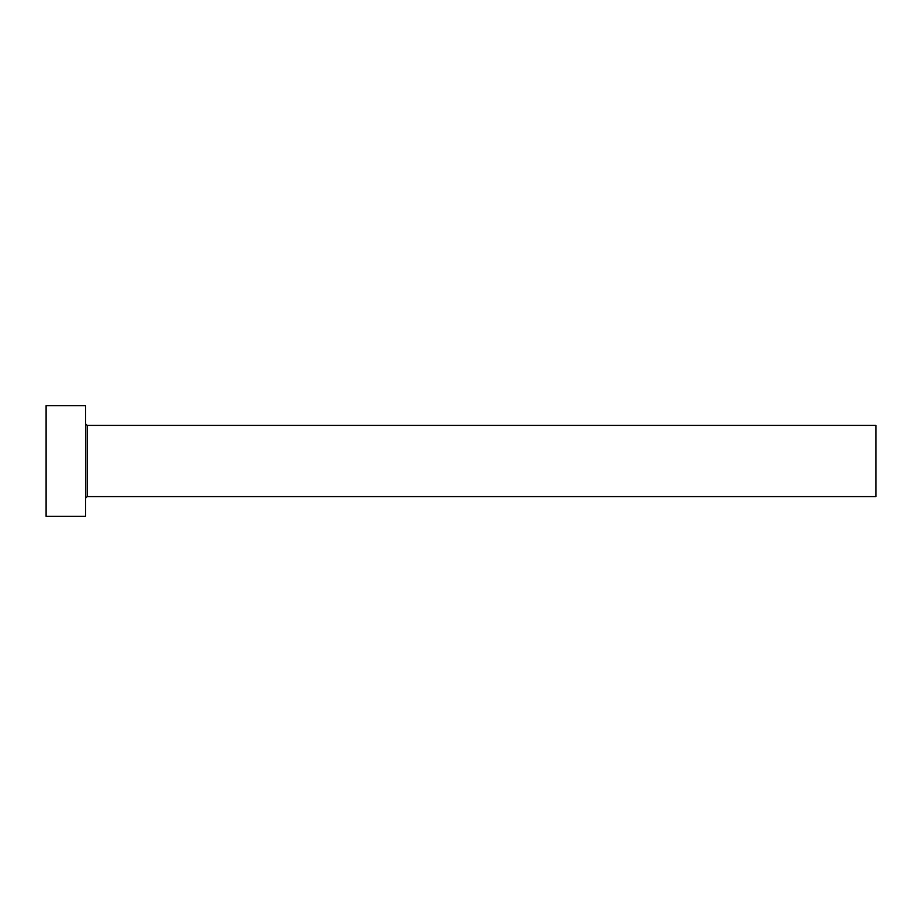 <?xml version="1.0" encoding="UTF-8"?>
<svg xmlns="http://www.w3.org/2000/svg" width="922" height="922" viewBox="0 0 922 922"><rect width="100%" height="100%" fill="white"/><g stroke="black" fill="none" stroke-linecap="round" stroke-linejoin="round"><path stroke-width="1.38" d="M87.198 496.566L87.198 425.434L875.9 425.434L875.9 496.566L87.198 496.566L85.619 498.145M85.619 461L85.619 516.32L46.1 516.32L46.1 405.68L85.619 405.68L85.619 461M87.198 425.434L85.619 423.855"/></g></svg>
